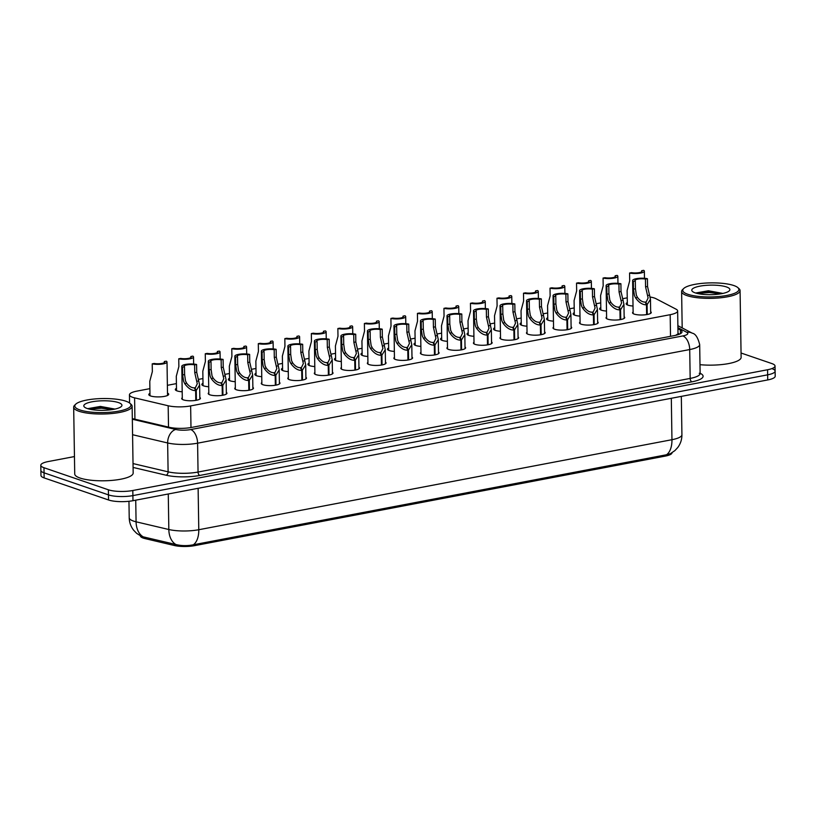 <?xml version="1.0" encoding="UTF-8"?>
<svg xmlns="http://www.w3.org/2000/svg" width="816" height="816" viewBox="0 0 816 816"><rect width="100%" height="100%" fill="white"/><g stroke="black" fill="none" stroke-linecap="round" stroke-linejoin="round"><path stroke-width="1.22" d="M199.828 397.474A9.353 2.346 179.1 0 1 200.42 398.279A9.353 2.346 179.1 0 1 193.902 400.615A9.353 2.346 179.1 0 1 183.406 399.881A9.353 2.346 179.1 0 1 181.713 398.575A9.353 2.346 179.1 0 1 182.284 397.749M226.348 392.425A9.353 2.346 179.1 0 1 226.94 393.23A9.353 2.346 179.1 0 1 220.422 395.566A9.353 2.346 179.1 0 1 209.926 394.832A9.353 2.346 179.1 0 1 208.233 393.526A9.353 2.346 179.1 0 1 208.804 392.7M252.868 387.376A9.353 2.346 179.1 0 1 253.46 388.181A9.353 2.346 179.1 0 1 246.942 390.527A9.353 2.346 179.1 0 1 236.446 389.793A9.353 2.346 179.1 0 1 234.753 388.477A9.353 2.346 179.1 0 1 235.324 387.651M279.378 382.337A9.353 2.346 179.1 0 1 279.98 383.143A9.353 2.346 179.1 0 1 273.462 385.478A9.353 2.346 179.1 0 1 262.966 384.744A9.353 2.346 179.1 0 1 261.273 383.438A9.353 2.346 179.1 0 1 261.844 382.612M305.898 377.288A9.353 2.346 179.1 0 1 306.5 378.094A9.353 2.346 179.1 0 1 299.982 380.429A9.353 2.346 179.1 0 1 289.486 379.695A9.353 2.346 179.1 0 1 287.793 378.389A9.353 2.346 179.1 0 1 288.364 377.563M332.418 372.249A9.353 2.346 179.1 0 1 333.02 373.055A9.353 2.346 179.1 0 1 326.502 375.391A9.353 2.346 179.1 0 1 316.006 374.656A9.353 2.346 179.1 0 1 314.313 373.34A9.353 2.346 179.1 0 1 314.884 372.524M358.938 367.2A9.353 2.346 179.1 0 1 359.54 368.006A9.353 2.346 179.1 0 1 353.022 370.342A9.353 2.346 179.1 0 1 342.526 369.607A9.353 2.346 179.1 0 1 340.833 368.302A9.353 2.346 179.1 0 1 341.404 367.475M385.458 362.151A9.353 2.346 179.1 0 1 386.06 362.957A9.353 2.346 179.1 0 1 379.542 365.293A9.353 2.346 179.1 0 1 369.046 364.568A9.353 2.346 179.1 0 1 367.353 363.253A9.353 2.346 179.1 0 1 367.924 362.426M411.978 357.112A9.353 2.346 179.1 0 1 412.58 357.918A9.353 2.346 179.1 0 1 406.062 360.254A9.353 2.346 179.1 0 1 395.566 359.519A9.353 2.346 179.1 0 1 393.873 358.204A9.353 2.346 179.1 0 1 394.444 357.388M438.498 352.063A9.353 2.346 179.1 0 1 439.1 352.869A9.353 2.346 179.1 0 1 432.582 355.205A9.353 2.346 179.1 0 1 422.086 354.47A9.353 2.346 179.1 0 1 420.393 353.165A9.353 2.346 179.1 0 1 420.964 352.339M465.018 347.014A9.353 2.346 179.1 0 1 465.62 347.82A9.353 2.346 179.1 0 1 459.102 350.166A9.353 2.346 179.1 0 1 448.606 349.432A9.353 2.346 179.1 0 1 446.913 348.116A9.353 2.346 179.1 0 1 447.484 347.29M491.538 341.975A9.353 2.346 179.1 0 1 492.14 342.781A9.353 2.346 179.1 0 1 485.622 345.117A9.353 2.346 179.1 0 1 475.126 344.383A9.353 2.346 179.1 0 1 473.433 343.067A9.353 2.346 179.1 0 1 474.004 342.251M518.058 336.926A9.353 2.346 179.1 0 1 518.66 337.732A9.353 2.346 179.1 0 1 512.142 340.068A9.353 2.346 179.1 0 1 501.646 339.334A9.353 2.346 179.1 0 1 499.953 338.028A9.353 2.346 179.1 0 1 500.524 337.202M544.578 331.877A9.353 2.346 179.1 0 1 545.18 332.683A9.353 2.346 179.1 0 1 538.652 335.029A9.353 2.346 179.1 0 1 528.166 334.295A9.353 2.346 179.1 0 1 526.473 332.979A9.353 2.346 179.1 0 1 527.044 332.153M571.098 326.839A9.353 2.346 179.1 0 1 571.7 327.644A9.353 2.346 179.1 0 1 565.172 329.98A9.353 2.346 179.1 0 1 554.686 329.246A9.353 2.346 179.1 0 1 552.993 327.94A9.353 2.346 179.1 0 1 553.564 327.114M597.618 321.79A9.353 2.346 179.1 0 1 598.22 322.595A9.353 2.346 179.1 0 1 591.692 324.931A9.353 2.346 179.1 0 1 581.206 324.197A9.353 2.346 179.1 0 1 579.513 322.891A9.353 2.346 179.1 0 1 580.084 322.065M624.138 316.741A9.353 2.346 179.1 0 1 624.74 317.546A9.353 2.346 179.1 0 1 618.212 319.892A9.353 2.346 179.1 0 1 607.726 319.158A9.353 2.346 179.1 0 1 606.033 317.842A9.353 2.346 179.1 0 1 606.604 317.026M650.658 311.702A9.353 2.346 179.1 0 1 651.26 312.508A9.353 2.346 179.1 0 1 644.732 314.843A9.353 2.346 179.1 0 1 634.246 314.109A9.353 2.346 179.1 0 1 632.553 312.803A9.353 2.346 179.1 0 1 633.124 311.977M167.504 393.098A9.955 2.489 179.1 0 1 168.698 394.261A9.955 2.489 179.1 0 1 161.762 396.749A9.955 2.489 179.1 0 1 150.603 395.964A9.955 2.489 179.1 0 1 148.798 394.577A9.955 2.489 179.1 0 1 149.96 393.373M182.192 391.782A9.955 2.489 179.1 0 1 177.123 390.925A9.955 2.489 179.1 0 1 175.318 389.528A9.955 2.489 179.1 0 1 176.48 388.334M208.712 386.743A9.955 2.489 179.1 0 1 203.643 385.876A9.955 2.489 179.1 0 1 201.838 384.479A9.955 2.489 179.1 0 1 203 383.285M235.232 381.694A9.955 2.489 179.1 0 1 230.163 380.827A9.955 2.489 179.1 0 1 228.358 379.44A9.955 2.489 179.1 0 1 229.52 378.247M261.752 376.655A9.955 2.489 179.1 0 1 256.683 375.788A9.955 2.489 179.1 0 1 254.878 374.391A9.955 2.489 179.1 0 1 256.04 373.198M288.272 371.606A9.955 2.489 179.1 0 1 283.203 370.739A9.955 2.489 179.1 0 1 281.398 369.342A9.955 2.489 179.1 0 1 282.56 368.149M314.792 366.557A9.955 2.489 179.1 0 1 309.723 365.701A9.955 2.489 179.1 0 1 307.918 364.303A9.955 2.489 179.1 0 1 309.08 363.11M341.312 361.519A9.955 2.489 179.1 0 1 336.243 360.652A9.955 2.489 179.1 0 1 334.438 359.254A9.955 2.489 179.1 0 1 335.6 358.061M367.832 356.47A9.955 2.489 179.1 0 1 362.763 355.603A9.955 2.489 179.1 0 1 360.958 354.215A9.955 2.489 179.1 0 1 362.12 353.012M394.352 351.421A9.955 2.489 179.1 0 1 389.283 350.564A9.955 2.489 179.1 0 1 387.478 349.166A9.955 2.489 179.1 0 1 388.64 347.973M420.872 346.382A9.955 2.489 179.1 0 1 415.803 345.515A9.955 2.489 179.1 0 1 413.998 344.117A9.955 2.489 179.1 0 1 415.16 342.924M447.392 341.333A9.955 2.489 179.1 0 1 442.323 340.466A9.955 2.489 179.1 0 1 440.518 339.079A9.955 2.489 179.1 0 1 441.68 337.875M473.912 336.284A9.955 2.489 179.1 0 1 468.843 335.427A9.955 2.489 179.1 0 1 467.038 334.03A9.955 2.489 179.1 0 1 468.2 332.836M500.432 331.245A9.955 2.489 179.1 0 1 495.363 330.378A9.955 2.489 179.1 0 1 493.558 328.981A9.955 2.489 179.1 0 1 494.72 327.787M526.952 326.196A9.955 2.489 179.1 0 1 521.883 325.329A9.955 2.489 179.1 0 1 520.078 323.942A9.955 2.489 179.1 0 1 521.24 322.738M553.472 321.157A9.955 2.489 179.1 0 1 548.403 320.29A9.955 2.489 179.1 0 1 546.598 318.893A9.955 2.489 179.1 0 1 547.76 317.699M579.992 316.108A9.955 2.489 179.1 0 1 574.923 315.241A9.955 2.489 179.1 0 1 573.118 313.844A9.955 2.489 179.1 0 1 574.28 312.65M606.512 311.059A9.955 2.489 179.1 0 1 601.443 310.192A9.955 2.489 179.1 0 1 599.638 308.805A9.955 2.489 179.1 0 1 600.8 307.612M633.032 306.02A9.955 2.489 179.1 0 1 627.963 305.153A9.955 2.489 179.1 0 1 626.158 303.756A9.955 2.489 179.1 0 1 627.32 302.563M149.889 388.651L136.915 391.119A17.534 4.396 -0.9 0 0 129.448 394.842A17.534 4.396 -0.9 0 0 134.589 397.851L168.178 405.766A17.534 4.396 -0.9 0 0 190.638 405.919L670.181 314.69A17.534 4.396 -0.9 0 0 677.647 310.967A17.534 4.396 -0.9 0 0 676.005 309.152L655.911 298.676A17.534 4.396 -0.9 0 0 654.381 298.034A17.534 4.396 -0.9 0 0 650.199 297.034M140.362 535.867L140.362 535.837A15.79 3.947 -0.9 0 0 144.983 538.58L174.379 545.506A15.79 3.947 -0.9 0 0 194.596 545.649L665.305 456.093A15.79 3.947 -0.9 0 0 672.027 452.747L672.027 452.737M675.668 335.315L678.004 333.866L677.647 310.967M627.249 297.83L622.588 298.717M600.729 302.879L596.078 303.766M574.209 307.928L569.558 308.805M547.689 312.967L543.038 313.854M521.169 318.016L516.518 318.903M494.649 323.054L489.998 323.942M468.129 328.103L463.478 328.991M441.609 333.152L436.958 334.04M415.089 338.191L410.438 339.079M388.569 343.24L383.918 344.128M362.049 348.289L357.398 349.166M335.529 353.328L330.878 354.215M309.009 358.377L304.358 359.264M282.489 363.426L277.838 364.303M255.969 368.465L251.318 369.352M229.449 373.514L224.798 374.401M202.929 378.563L198.278 379.44M176.409 383.602L167.382 385.325M741.05 353.012L771.865 363.569A17.534 4.396 179.1 0 1 775.037 366.027A17.534 4.396 179.1 0 1 767.57 369.75L132.814 490.508A17.534 4.396 179.1 0 1 108.395 489.794L43.972 467.721L44.054 472.821A17.534 4.396 179.1 0 1 40.882 470.363A17.534 4.396 179.1 0 0 44.054 472.821L108.477 494.884L44.054 472.821L44.135 477.911A17.534 4.396 179.1 0 1 40.963 475.453L40.8 465.273A17.534 4.396 179.1 0 1 48.277 461.54L74.45 456.562M132.814 490.508L132.896 495.608A17.534 4.396 179.1 0 1 108.477 494.884A17.534 4.396 179.1 0 0 132.896 495.608L767.652 374.84L132.896 495.608L132.977 500.698A17.534 4.396 179.1 0 1 108.548 499.984L44.135 477.911M771.946 368.659A17.534 4.396 179.1 0 1 775.118 371.117A17.534 4.396 179.1 0 1 767.652 374.84A17.534 4.396 179.1 0 0 775.118 371.117L775.2 376.217A17.534 4.396 179.1 0 1 767.723 379.94L132.977 500.698M142.004 536.571L175.899 544.517C181.438 545.894 187.241 545.986 193.3 544.792L666.478 454.767L670.405 453.645L674.873 450.626L677.749 447.525C680.554 443.741 681.952 439.477 681.921 434.744L681.319 396.372M43.972 467.721A17.534 4.396 179.1 0 1 40.8 465.273M132.325 418.588L169.157 427.268A17.534 4.396 -0.9 0 0 191.617 427.421L674.546 335.549A17.534 4.396 -0.9 0 0 682.013 331.826A17.534 4.396 -0.9 0 0 680.371 330.011L677.933 328.736M679.575 334.111L678.004 333.295L679.606 334.101M641.692 271.769L641.672 270.728L643.651 270.351A8.772 2.193 -0.9 0 1 644.365 271.208A8.772 2.193 -0.9 0 1 639.081 273.309A8.772 2.193 -0.9 0 1 629.575 273.023L629.697 280.786L627.127 290.486L627.361 304.919M641.672 270.728A6.426 1.612 179.1 0 1 642.029 271.238A6.426 1.612 179.1 0 1 638.377 272.758A6.426 1.612 179.1 0 1 631.543 272.656L629.575 273.023M646.619 314.609L646.466 304.817C642.61 304.919 638.969 302.593 635.552 297.83L634.43 295.494L633.471 289.15L633.349 281.387A8.772 2.193 -0.9 0 1 632.624 280.531A8.772 2.193 -0.9 0 1 637.908 278.429A8.772 2.193 -0.9 0 1 647.425 278.715L647.537 286.477L650.464 299.258L647.098 304.694L647.251 314.497M645.65 303.083L648.108 298.003L645.568 286.844L645.446 279.082A6.426 1.612 179.1 0 0 638.622 278.98A6.426 1.612 179.1 0 0 634.97 280.5A6.426 1.612 179.1 0 0 635.317 281.01L635.44 288.772L636.347 295.137L637.51 297.452C639.979 300.645 642.529 302.185 645.17 302.073L646.466 304.817M645.629 301.991L647.098 304.694M647.425 278.715L645.446 279.082M635.317 281.01L633.349 281.387M615.172 276.818L615.152 275.767L617.131 275.4A8.772 2.193 -0.9 0 1 617.845 276.247A8.772 2.193 -0.9 0 1 612.561 278.348A8.772 2.193 -0.9 0 1 603.055 278.072L603.177 285.835L600.607 295.525L600.841 309.958M615.152 275.767A6.426 1.612 179.1 0 1 615.509 276.287A6.426 1.612 179.1 0 1 611.857 277.797A6.426 1.612 179.1 0 1 605.023 277.695L603.055 278.072M588.652 281.857L588.632 280.816L590.611 280.439A8.772 2.193 -0.9 0 1 591.325 281.296A8.772 2.193 -0.9 0 1 586.051 283.397A8.772 2.193 -0.9 0 1 576.535 283.121L576.657 290.884L574.087 300.574L574.321 315.007M588.632 280.816A6.426 1.612 179.1 0 1 588.989 281.336A6.426 1.612 179.1 0 1 585.337 282.846A6.426 1.612 179.1 0 1 578.503 282.744L576.535 283.121M562.132 286.906L562.112 285.865L564.091 285.488A8.772 2.193 -0.9 0 1 564.805 286.345A8.772 2.193 -0.9 0 1 559.531 288.446A8.772 2.193 -0.9 0 1 550.015 288.16L550.137 295.922L547.567 305.623L547.801 320.056M562.112 285.865A6.426 1.612 179.1 0 1 562.469 286.375A6.426 1.612 179.1 0 1 558.817 287.895A6.426 1.612 179.1 0 1 551.993 287.793L550.015 288.16M535.612 291.955L535.592 290.904L537.571 290.537A8.772 2.193 -0.9 0 1 538.295 291.383A8.772 2.193 -0.9 0 1 533.011 293.485A8.772 2.193 -0.9 0 1 523.495 293.209L523.617 300.971L521.047 310.661L521.281 325.094M535.592 290.904A6.426 1.612 179.1 0 1 535.949 291.424A6.426 1.612 179.1 0 1 532.297 292.934A6.426 1.612 179.1 0 1 525.473 292.832L523.495 293.209M620.099 319.648L619.946 309.856C616.09 309.968 612.449 307.632 609.032 302.879L607.91 300.543L606.951 294.199L606.829 286.436A8.772 2.193 -0.9 0 1 606.104 285.58A8.772 2.193 -0.9 0 1 611.388 283.478A8.772 2.193 -0.9 0 1 620.905 283.754L621.017 291.516L623.944 304.307L620.578 309.743L620.731 319.546M619.13 308.132L621.588 303.052L619.048 291.893L618.926 284.131A6.426 1.612 179.1 0 0 612.102 284.029A6.426 1.612 179.1 0 0 608.45 285.539A6.426 1.612 179.1 0 0 608.797 286.059L608.92 293.821L609.827 300.176L610.99 302.501C613.459 305.684 616.009 307.224 618.65 307.122L619.946 309.856M619.109 307.03L620.578 309.743M620.905 283.754L618.926 284.131M608.797 286.059L606.829 286.436M593.579 324.697L593.426 314.905C589.57 315.007 585.929 312.681 582.512 307.918L581.39 305.592L580.431 299.237L580.309 291.475A8.772 2.193 -0.9 0 1 579.584 290.618A8.772 2.193 -0.9 0 1 584.868 288.517A8.772 2.193 -0.9 0 1 594.385 288.803L594.507 296.565L597.424 309.346L594.058 314.782L594.211 324.584M592.61 313.181L595.068 308.091L592.528 296.942L592.406 289.18A6.426 1.612 179.1 0 0 585.582 289.078A6.426 1.612 179.1 0 0 581.93 290.588A6.426 1.612 179.1 0 0 582.277 291.098L582.4 298.86L583.307 305.225L584.47 307.55C586.939 310.733 589.499 312.273 592.13 312.171L593.426 314.905M592.589 312.079L594.058 314.782M594.385 288.803L592.406 289.18M582.277 291.098L580.309 291.475M567.059 329.746L566.906 319.954C563.05 320.056 559.409 317.73 555.992 312.967L554.87 310.631L553.911 304.286L553.789 296.524A8.772 2.193 -0.9 0 1 553.064 295.667A8.772 2.193 -0.9 0 1 558.348 293.566A8.772 2.193 -0.9 0 1 567.865 293.842L567.987 301.604L570.904 314.395L567.538 319.831L567.691 329.633M566.09 318.22L568.548 313.14L566.008 301.981L565.886 294.219A6.426 1.612 179.1 0 0 559.062 294.117A6.426 1.612 179.1 0 0 555.41 295.627A6.426 1.612 179.1 0 0 555.767 296.147L555.88 303.909L556.787 310.274L557.95 312.589C560.419 315.782 562.979 317.322 565.61 317.21L566.906 319.954M566.08 317.128L567.538 319.831M567.865 293.842L565.886 294.219M555.767 296.147L553.789 296.524M737.899 287.66L739.051 288.701A29.233 7.324 179.1 0 1 740.071 290.578A29.233 7.324 179.1 0 1 719.692 297.881A29.233 7.324 179.1 0 1 686.909 295.586A29.233 7.324 179.1 0 1 681.615 291.496A29.233 7.324 179.1 0 1 682.584 289.588L683.696 288.517A28.06 7.028 179.1 0 1 705.891 283.06A28.06 7.028 179.1 0 1 733.798 285.529A28.06 7.028 179.1 0 1 737.899 287.66A28.06 7.028 179.1 0 1 722.731 296.096A28.06 7.028 179.1 0 1 687.847 294.28A28.06 7.028 179.1 0 1 683.696 288.517M722.884 293.423L708.4 290.761L695.65 293.015M726.434 286.936A19.064 4.774 179.1 0 1 729.259 290.853A19.064 4.774 179.1 0 1 714.173 294.556A19.064 4.774 179.1 0 1 695.212 292.873A19.064 4.774 179.1 0 1 692.437 291.424A19.064 4.774 179.1 0 1 702.729 285.702A19.064 4.774 179.1 0 1 726.434 286.936M740.071 290.578L741.122 357.357A29.233 7.324 179.1 0 1 699.995 364.681M722.507 293.505L709.41 291.638L695.691 292.975M720.528 293.872L709.42 292.536L697.201 293.444M129.958 403.318L131.101 404.359A29.233 7.324 179.1 0 1 132.131 406.235A29.233 7.324 179.1 0 1 111.751 413.539A29.233 7.324 179.1 0 1 78.968 411.254A29.233 7.324 179.1 0 1 73.675 407.153A29.233 7.324 179.1 0 1 74.633 405.246L75.745 404.175A28.06 7.028 179.1 0 1 97.951 398.718A28.06 7.028 179.1 0 1 125.858 401.197A28.06 7.028 179.1 0 1 129.958 403.318A28.06 7.028 179.1 0 1 114.791 411.754A28.06 7.028 179.1 0 1 79.907 409.938A28.06 7.028 179.1 0 1 75.745 404.175M132.131 406.235L133.171 473.015A29.233 7.324 179.1 0 1 112.802 480.318A29.233 7.324 179.1 0 1 80.009 478.033A29.233 7.324 179.1 0 1 74.725 473.933L73.675 407.153M114.944 409.081L100.46 406.429L87.7 408.673M118.493 402.594A19.064 4.774 179.1 0 1 121.309 406.511A19.064 4.774 179.1 0 1 106.233 410.213A19.064 4.774 179.1 0 1 87.271 408.53A19.064 4.774 179.1 0 1 84.487 407.092A19.064 4.774 179.1 0 1 94.789 401.36A19.064 4.774 179.1 0 1 118.493 402.594M114.566 409.163L101.47 407.306L87.751 408.632M112.577 409.53L101.48 408.204L89.26 409.102M509.092 296.993L509.082 295.953L511.051 295.576A8.772 2.193 -0.9 0 1 511.775 296.432A8.772 2.193 -0.9 0 1 506.491 298.534A8.772 2.193 -0.9 0 1 496.975 298.258L497.097 306.02L494.537 315.71L494.761 330.143M509.082 295.953A6.426 1.612 179.1 0 1 509.429 296.473A6.426 1.612 179.1 0 1 505.777 297.983A6.426 1.612 179.1 0 1 498.953 297.881L496.975 298.258M482.572 302.042L482.562 301.002L484.531 300.625A8.772 2.193 -0.9 0 1 485.255 301.481A8.772 2.193 -0.9 0 1 479.971 303.583A8.772 2.193 -0.9 0 1 470.455 303.297L470.577 311.059L468.017 320.749L468.241 335.192M482.562 301.002A6.426 1.612 179.1 0 1 482.909 301.512A6.426 1.612 179.1 0 1 479.257 303.032A6.426 1.612 179.1 0 1 472.433 302.93L470.455 303.297M456.052 307.081L456.042 306.041L458.011 305.674A8.772 2.193 -0.9 0 1 458.735 306.52A8.772 2.193 -0.9 0 1 453.451 308.621A8.772 2.193 -0.9 0 1 443.935 308.346L444.057 316.108L441.497 325.798L441.721 340.231M456.042 306.041A6.426 1.612 179.1 0 1 456.389 306.561A6.426 1.612 179.1 0 1 452.737 308.071A6.426 1.612 179.1 0 1 445.913 307.969L443.935 308.346M540.539 334.784L540.386 324.992C536.53 325.094 532.889 322.769 529.472 318.005L528.35 315.68L527.391 309.325L527.269 301.563A8.772 2.193 -0.9 0 1 526.555 300.716A8.772 2.193 -0.9 0 1 531.828 298.615A8.772 2.193 -0.9 0 1 541.345 298.891L541.467 306.653L544.384 319.444L541.018 324.88L541.171 334.682M539.57 323.269L542.028 318.189L539.488 307.03L539.366 299.268A6.426 1.612 179.1 0 0 532.542 299.166A6.426 1.612 179.1 0 0 528.89 300.676A6.426 1.612 179.1 0 0 529.247 301.196L529.36 308.958L530.267 315.313L531.43 317.638C533.899 320.821 536.459 322.361 539.101 322.259L540.386 324.992M539.56 322.167L541.018 324.88M541.345 298.891L539.366 299.268M529.247 301.196L527.269 301.563M514.019 339.833L513.866 330.041C510.01 330.143 506.369 327.818 502.952 323.054L501.83 320.729L500.871 314.374L500.749 306.612A8.772 2.193 -0.9 0 1 500.035 305.755A8.772 2.193 -0.9 0 1 505.308 303.654A8.772 2.193 -0.9 0 1 514.825 303.94L514.947 311.702L517.864 324.482L514.498 329.919L514.651 339.721M513.05 328.318L515.508 323.228L512.968 312.069L512.856 304.307A6.426 1.612 179.1 0 0 506.022 304.205A6.426 1.612 179.1 0 0 502.37 305.725A6.426 1.612 179.1 0 0 502.727 306.235L502.85 313.997L503.747 320.362L504.91 322.677C507.379 325.87 509.939 327.41 512.581 327.308L513.866 330.041M513.04 327.216L514.498 329.919M514.825 303.94L512.856 304.307M502.727 306.235L500.749 306.612M487.499 344.882L487.346 335.09C483.49 335.192 479.849 332.857 476.432 328.103L475.31 325.768L474.351 319.423L474.229 311.661A8.772 2.193 -0.9 0 1 473.515 310.804A8.772 2.193 -0.9 0 1 478.798 308.703A8.772 2.193 -0.9 0 1 488.305 308.978L488.427 316.741L491.344 329.531L487.978 334.968L488.131 344.77M486.53 333.356L488.988 328.277L486.458 317.118L486.336 309.356A6.426 1.612 179.1 0 0 479.502 309.254A6.426 1.612 179.1 0 0 475.85 310.763A6.426 1.612 179.1 0 0 476.207 311.284L476.33 319.046L477.227 325.411L478.39 327.726C480.859 330.908 483.419 332.449 486.061 332.347L487.346 335.09M486.52 332.265L487.978 334.968M488.305 308.978L486.336 309.356M476.207 311.284L474.229 311.661M429.532 312.13L429.522 311.09L431.491 310.712A8.772 2.193 -0.9 0 1 432.215 311.569A8.772 2.193 -0.9 0 1 426.931 313.67A8.772 2.193 -0.9 0 1 417.425 313.395L417.537 321.157L414.977 330.847L415.201 345.28M429.522 311.09A6.426 1.612 179.1 0 1 429.869 311.6A6.426 1.612 179.1 0 1 426.217 313.12A6.426 1.612 179.1 0 1 419.393 313.018L417.425 313.395M403.012 317.179L403.002 316.139L404.971 315.761A8.772 2.193 -0.9 0 1 405.695 316.618A8.772 2.193 -0.9 0 1 400.411 318.719A8.772 2.193 -0.9 0 1 390.905 318.434L391.017 326.196L388.457 335.886L388.681 350.329M403.002 316.139A6.426 1.612 179.1 0 1 403.349 316.649A6.426 1.612 179.1 0 1 399.697 318.158A6.426 1.612 179.1 0 1 392.873 318.056L390.905 318.434M376.492 322.218L376.482 321.178L378.451 320.8A8.772 2.193 -0.9 0 1 379.175 321.657A8.772 2.193 -0.9 0 1 373.891 323.758A8.772 2.193 -0.9 0 1 364.385 323.483L364.507 331.245L361.937 340.935L362.161 355.368M376.482 321.178A6.426 1.612 179.1 0 1 376.829 321.698A6.426 1.612 179.1 0 1 373.177 323.207A6.426 1.612 179.1 0 1 366.353 323.105L364.385 323.483M349.972 327.267L349.962 326.227L351.931 325.849A8.772 2.193 -0.9 0 1 352.655 326.706A8.772 2.193 -0.9 0 1 347.371 328.807A8.772 2.193 -0.9 0 1 337.865 328.522L337.987 336.284L335.417 345.984L335.641 360.417M349.962 326.227A6.426 1.612 179.1 0 1 350.309 326.737A6.426 1.612 179.1 0 1 346.657 328.256A6.426 1.612 179.1 0 1 339.833 328.154L337.865 328.522M323.452 332.316L323.442 331.265L325.411 330.898A8.772 2.193 -0.9 0 1 326.135 331.745A8.772 2.193 -0.9 0 1 320.851 333.846A8.772 2.193 -0.9 0 1 311.345 333.571L311.467 341.333L308.897 351.023L309.121 365.456M323.442 331.265A6.426 1.612 179.1 0 1 323.789 331.786A6.426 1.612 179.1 0 1 320.137 333.295A6.426 1.612 179.1 0 1 313.313 333.193L311.345 333.571M460.979 349.921L460.826 340.129C456.97 340.231 453.329 337.906 449.912 333.142L448.79 330.817L447.831 324.462L447.709 316.7A8.772 2.193 -0.9 0 1 446.995 315.853A8.772 2.193 -0.9 0 1 452.278 313.752A8.772 2.193 -0.9 0 1 461.785 314.027L461.907 321.79L464.824 334.58L461.458 340.017L461.611 349.809M460.01 338.405L462.468 333.316L459.938 322.167L459.816 314.405A6.426 1.612 179.1 0 0 452.982 314.303A6.426 1.612 179.1 0 0 449.33 315.812A6.426 1.612 179.1 0 0 449.687 316.333L449.81 324.095L450.707 330.449L451.87 332.775C454.339 335.957 456.899 337.498 459.541 337.396L460.826 340.129M460 337.304L461.458 340.017M461.785 314.027L459.816 314.405M449.687 316.333L447.709 316.7M434.459 354.97L434.306 345.178C430.45 345.28 426.809 342.955 423.392 338.191L422.27 335.866L421.311 329.511L421.199 321.749A8.772 2.193 -0.9 0 1 420.475 320.892A8.772 2.193 -0.9 0 1 425.758 318.791A8.772 2.193 -0.9 0 1 435.265 319.076L435.387 326.839L438.304 339.619L434.938 345.056L435.091 354.858M433.49 343.444L435.948 338.365L433.418 327.206L433.296 319.444A6.426 1.612 179.1 0 0 426.462 319.342A6.426 1.612 179.1 0 0 422.81 320.861A6.426 1.612 179.1 0 0 423.167 321.371L423.29 329.134L424.187 335.498L425.35 337.814C427.819 341.006 430.379 342.547 433.021 342.445L434.306 345.178M433.48 342.353L434.938 345.056M435.265 319.076L433.296 319.444M423.167 321.371L421.199 321.749M407.939 360.009L407.786 350.217C403.93 350.329 400.289 347.993 396.872 343.24L395.75 340.904L394.801 334.56L394.679 326.798A8.772 2.193 -0.9 0 1 393.955 325.941A8.772 2.193 -0.9 0 1 399.238 323.84A8.772 2.193 -0.9 0 1 408.745 324.115L408.867 331.877L411.784 344.668L408.418 350.105L408.571 359.907M406.97 348.493L409.428 343.414L406.898 332.255L406.776 324.493A6.426 1.612 179.1 0 0 399.942 324.391A6.426 1.612 179.1 0 0 396.29 325.9A6.426 1.612 179.1 0 0 396.647 326.42L396.77 334.183L397.667 340.537L398.83 342.863C401.299 346.045 403.859 347.585 406.501 347.483L407.786 350.217M406.96 347.402L408.418 350.105M408.745 324.115L406.776 324.493M396.647 326.42L394.679 326.798M381.419 365.058L381.266 355.266C377.41 355.368 373.769 353.042 370.352 348.279L369.24 345.953L368.281 339.599L368.159 331.837A8.772 2.193 -0.9 0 1 367.435 330.99A8.772 2.193 -0.9 0 1 372.718 328.889A8.772 2.193 -0.9 0 1 382.225 329.164L382.347 336.926L385.264 349.707L381.898 355.144L382.051 364.946M380.45 353.542L382.908 348.452L380.378 337.304L380.256 329.542A6.426 1.612 179.1 0 0 373.422 329.44A6.426 1.612 179.1 0 0 369.77 330.949A6.426 1.612 179.1 0 0 370.127 331.469L370.25 339.232L371.147 345.586L372.31 347.912C374.779 351.094 377.339 352.634 379.981 352.532L381.266 355.266M380.44 352.441L381.898 355.144M382.225 329.164L380.256 329.542M370.127 331.469L368.159 331.837M354.909 370.107L354.746 360.315C350.89 360.417 347.249 358.091 343.832 353.328L342.72 350.992L341.761 344.648L341.639 336.886A8.772 2.193 -0.9 0 1 340.915 336.029A8.772 2.193 -0.9 0 1 346.198 333.928A8.772 2.193 -0.9 0 1 355.705 334.213L355.827 341.975L358.744 354.756L355.378 360.193L355.531 369.995M353.93 358.581L356.388 353.501L353.858 342.343L353.736 334.58A6.426 1.612 179.1 0 0 346.902 334.478A6.426 1.612 179.1 0 0 343.25 335.998A6.426 1.612 179.1 0 0 343.607 336.508L343.73 344.27L344.627 350.635L345.79 352.951C348.259 356.143 350.819 357.683 353.461 357.571L354.746 360.315M353.92 357.49L355.378 360.193M355.705 334.213L353.736 334.58M343.607 336.508L341.639 336.886M296.932 337.355L296.922 336.314L298.891 335.937A8.772 2.193 -0.9 0 1 299.615 336.794A8.772 2.193 -0.9 0 1 294.331 338.895A8.772 2.193 -0.9 0 1 284.825 338.62L284.947 346.382L282.377 356.072L282.601 370.505M296.922 336.314A6.426 1.612 179.1 0 1 297.279 336.835A6.426 1.612 179.1 0 1 293.617 338.344A6.426 1.612 179.1 0 1 286.793 338.242L284.825 338.62M270.412 342.404L270.402 341.363L272.371 340.986A8.772 2.193 -0.9 0 1 273.095 341.843A8.772 2.193 -0.9 0 1 267.811 343.944A8.772 2.193 -0.9 0 1 258.305 343.658L258.427 351.421L255.857 361.121L256.081 375.554M270.402 341.363A6.426 1.612 179.1 0 1 270.759 341.873A6.426 1.612 179.1 0 1 267.097 343.393A6.426 1.612 179.1 0 1 260.273 343.291L258.305 343.658M243.892 347.453L243.882 346.402L245.851 346.035A8.772 2.193 -0.9 0 1 246.575 346.882A8.772 2.193 -0.9 0 1 241.291 348.983A8.772 2.193 -0.9 0 1 231.785 348.707L231.907 356.47L229.337 366.16L229.561 380.593M243.882 346.402A6.426 1.612 179.1 0 1 244.239 346.922A6.426 1.612 179.1 0 1 240.577 348.432A6.426 1.612 179.1 0 1 233.753 348.33L231.785 348.707M217.372 352.492L217.362 351.451L219.331 351.074A8.772 2.193 -0.9 0 1 220.055 351.931A8.772 2.193 -0.9 0 1 214.771 354.032A8.772 2.193 -0.9 0 1 205.265 353.756L205.387 361.519L202.817 371.209L203.041 385.642M217.362 351.451A6.426 1.612 179.1 0 1 217.719 351.971A6.426 1.612 179.1 0 1 214.057 353.481A6.426 1.612 179.1 0 1 207.233 353.379L205.265 353.756M190.852 357.541L190.842 356.5L192.811 356.123A8.772 2.193 -0.9 0 1 193.535 356.98A8.772 2.193 -0.9 0 1 188.251 359.081A8.772 2.193 -0.9 0 1 178.745 358.795L178.867 366.557L176.297 376.258L176.521 390.691M190.842 356.5A6.426 1.612 179.1 0 1 191.199 357.01A6.426 1.612 179.1 0 1 187.537 358.53A6.426 1.612 179.1 0 1 180.713 358.428L178.745 358.795M164.332 362.59L164.322 361.539L166.291 361.172A8.772 2.193 -0.9 0 1 167.015 362.018A8.772 2.193 -0.9 0 1 161.731 364.12A8.772 2.193 -0.9 0 1 152.225 363.844L152.347 371.606L149.777 381.296L150.001 395.729M164.322 361.539A6.426 1.612 179.1 0 1 164.679 362.059A6.426 1.612 179.1 0 1 161.017 363.569A6.426 1.612 179.1 0 1 154.193 363.467L152.225 363.844M328.389 375.146L328.226 365.354C324.37 365.466 320.729 363.13 317.312 358.377L316.2 356.041L315.241 349.697L315.119 341.935A8.772 2.193 -0.9 0 1 314.395 341.078A8.772 2.193 -0.9 0 1 319.678 338.977A8.772 2.193 -0.9 0 1 329.185 339.252L329.307 347.014L332.224 359.805L328.858 365.242L329.011 375.044M327.41 363.63L329.868 358.55L327.338 347.392L327.216 339.629A6.426 1.612 179.1 0 0 320.382 339.527A6.426 1.612 179.1 0 0 316.73 341.037A6.426 1.612 179.1 0 0 317.087 341.557L317.21 349.319L318.107 355.674L319.27 358C321.739 361.182 324.299 362.722 326.941 362.62L328.226 365.354M327.4 362.539L328.858 365.242M329.185 339.252L327.216 339.629M317.087 341.557L315.119 341.935M301.869 380.195L301.706 370.403C297.85 370.505 294.209 368.179 290.792 363.416L289.68 361.09L288.721 354.736L288.599 346.973A8.772 2.193 -0.9 0 1 287.875 346.117A8.772 2.193 -0.9 0 1 293.158 344.015A8.772 2.193 -0.9 0 1 302.665 344.301L302.787 352.063L305.704 364.844L302.338 370.28L302.491 380.083M300.89 368.679L303.348 363.589L300.818 352.441L300.696 344.678A6.426 1.612 179.1 0 0 293.862 344.576A6.426 1.612 179.1 0 0 290.21 346.086A6.426 1.612 179.1 0 0 290.567 346.596L290.69 354.358L291.587 360.723L292.76 363.049C295.219 366.231 297.779 367.771 300.421 367.669L301.706 370.403M300.88 367.577L302.338 370.28M302.665 344.301L300.696 344.678M290.567 346.596L288.599 346.973M275.349 385.244L275.196 375.452C271.33 375.554 267.689 373.228 264.272 368.465L263.16 366.129L262.201 359.785L262.079 352.022A8.772 2.193 -0.9 0 1 261.355 351.166A8.772 2.193 -0.9 0 1 266.638 349.064A8.772 2.193 -0.9 0 1 276.145 349.34L276.267 357.102L279.184 369.893L275.818 375.329L275.971 385.132M274.37 373.718L276.828 368.638L274.298 357.479L274.176 349.717A6.426 1.612 179.1 0 0 267.342 349.615A6.426 1.612 179.1 0 0 263.69 351.135A6.426 1.612 179.1 0 0 264.047 351.645L264.17 359.407L265.067 365.772L266.24 368.087C268.699 371.28 271.259 372.82 273.901 372.708L275.196 375.452M274.36 372.626L275.818 375.329M276.145 349.34L274.176 349.717M264.047 351.645L262.079 352.022M248.829 390.283L248.676 380.491C244.81 380.603 241.169 378.267 237.752 373.504L236.64 371.178L235.681 364.823L235.559 357.061A8.772 2.193 -0.9 0 1 234.835 356.215A8.772 2.193 -0.9 0 1 240.118 354.113A8.772 2.193 -0.9 0 1 249.625 354.389L249.747 362.151L252.664 374.942L249.298 380.378L249.451 390.181M247.86 378.767L250.308 373.687L247.778 362.528L247.656 354.766A6.426 1.612 179.1 0 0 240.822 354.664A6.426 1.612 179.1 0 0 237.17 356.174A6.426 1.612 179.1 0 0 237.527 356.694L237.65 364.456L238.547 370.811L239.72 373.136C242.179 376.319 244.739 377.859 247.381 377.757L248.676 380.491M247.84 377.665L249.298 380.378M249.625 354.389L247.656 354.766M237.527 356.694L235.559 357.061M222.309 395.332L222.156 385.54C218.29 385.642 214.649 383.316 211.232 378.553L210.12 376.227L209.161 369.872L209.039 362.11A8.772 2.193 -0.9 0 1 208.315 361.253A8.772 2.193 -0.9 0 1 213.598 359.152A8.772 2.193 -0.9 0 1 223.105 359.438L223.227 367.2L226.144 379.981L222.778 385.417L222.931 395.219M221.34 383.816L223.788 378.726L221.258 367.567L221.136 359.805A6.426 1.612 179.1 0 0 214.302 359.713A6.426 1.612 179.1 0 0 210.65 361.223A6.426 1.612 179.1 0 0 211.007 361.733L211.13 369.495L212.027 375.86L213.2 378.175C215.659 381.368 218.219 382.908 220.861 382.806L222.156 385.54M221.32 382.714L222.778 385.417M223.105 359.438L221.136 359.805M211.007 361.733L209.039 362.11M195.789 400.381L195.636 390.589C191.77 390.691 188.129 388.365 184.712 383.602L183.6 381.266L182.641 374.921L182.519 367.159A8.772 2.193 -0.9 0 1 181.795 366.302A8.772 2.193 -0.9 0 1 187.078 364.201A8.772 2.193 -0.9 0 1 196.585 364.477L196.707 372.239L199.624 385.03L196.258 390.466L196.411 400.268M194.82 388.855L197.268 383.775L194.738 372.616L194.616 364.854A6.426 1.612 179.1 0 0 187.782 364.752A6.426 1.612 179.1 0 0 184.13 366.262A6.426 1.612 179.1 0 0 184.487 366.782L184.61 374.544L185.507 380.909L186.68 383.224C189.139 386.407 191.699 387.957 194.341 387.845L195.636 390.589M194.8 387.763L196.258 390.466M196.585 364.477L194.616 364.854M184.487 366.782L182.519 367.159M665.305 456.093L665.285 454.971M194.596 545.649L194.575 544.527M174.379 545.506L174.359 544.119M144.983 538.58L144.962 537.193M677.78 334.203A17.534 15.412 -62.4 0 1 678.902 334.387M670.517 336.314L670.181 314.69M190.985 427.543L190.638 405.919M168.514 427.115L168.178 405.766M134.926 419.21L134.589 397.851M141.301 536.306L136.629 533.327L133.62 530.216C130.805 526.565 129.336 522.413 129.214 517.783A23.389 5.855 -0.9 0 0 133.457 521.057A23.389 5.855 -0.9 0 0 136.078 521.801L168.83 529.513A23.389 5.855 -0.9 0 0 198.778 529.727L671.956 439.702A20.461 11.302 79.2 0 1 666.478 454.767M193.3 544.792A20.461 11.302 -100.8 0 0 198.778 529.727L198.125 488.305M175.899 544.517A20.461 14.056 -76.7 0 1 168.83 529.513L168.269 493.986M671.313 398.279L671.956 439.702A23.389 5.855 -0.9 0 0 681.921 434.744M143.218 536.846A20.461 14.056 -76.7 0 1 136.078 521.801L135.731 500.177M767.723 379.94L767.57 369.75M108.548 499.984L108.395 489.794M700.128 373.249L700.628 373.514A26.306 6.589 179.1 0 1 691.886 381.827L199.777 475.453A26.306 6.589 179.1 0 1 166.087 475.208L133.09 467.435M700.128 373.453L699.679 344.587A23.389 5.855 179.1 0 1 689.714 349.554L690.173 378.42A23.389 5.855 -0.9 0 0 700.128 373.453L699.23 373.279M132.335 419.24L175.736 429.461A11.689 2.927 -0.9 0 0 190.709 429.563L682.829 335.937A11.689 6.457 79.2 0 1 689.714 349.554L197.594 443.18A23.389 5.855 179.1 0 1 167.647 442.966L168.106 471.832A23.389 5.855 -0.9 0 0 198.053 472.046L690.173 378.42A2.927 1.612 -100.8 0 0 691.886 381.827M175.736 429.461A11.689 8.027 -76.7 0 0 167.647 442.966L132.569 434.714M133.028 463.57L168.106 471.832A2.927 2.009 103.3 0 1 166.087 475.208M190.709 429.563A11.689 6.457 79.2 0 1 197.594 443.18L198.053 472.046A2.927 1.612 -100.8 0 0 199.777 475.453M682.829 335.937A11.689 2.927 -0.9 0 0 686.715 332.245L677.912 327.655M686.715 332.245A11.689 10.271 -62.4 0 1 692.294 333.193L677.882 325.676M680.422 333.693L680.371 330.011M635.44 288.772L633.471 289.15M637.51 297.452L635.552 297.83M649.648 295.147L647.69 295.514M647.537 286.477L645.568 286.844M608.92 293.821L606.951 294.199M610.99 302.501L609.032 302.879M623.128 300.196L621.17 300.563M621.017 291.516L619.048 291.893M582.4 298.86L580.431 299.237M584.47 307.55L582.512 307.918M596.608 305.235L594.65 305.612M594.507 296.565L592.528 296.942M555.88 303.909L553.911 304.286M557.95 312.589L555.992 312.967M570.088 310.284L568.13 310.651M567.987 301.604L566.008 301.981M529.36 308.958L527.391 309.325M531.43 317.638L529.472 318.005M543.568 315.323L541.61 315.7M541.467 306.653L539.488 307.03M502.85 313.997L500.871 314.374M504.91 322.677L502.952 323.054M517.048 320.372L515.09 320.749M514.947 311.702L512.968 312.069M476.33 319.046L474.351 319.423M478.39 327.726L476.432 328.103M490.528 325.421L488.57 325.788M488.427 316.741L486.458 317.118M449.81 324.095L447.831 324.462M451.87 332.775L449.912 333.142M464.008 330.46L462.05 330.837M461.907 321.79L459.938 322.167M423.29 329.134L421.311 329.511M425.35 337.814L423.392 338.191M437.488 335.509L435.53 335.886M435.387 326.839L433.418 327.206M396.77 334.183L394.801 334.56M398.83 342.863L396.872 343.24M410.968 340.558L409.01 340.925M408.867 331.877L406.898 332.255M370.25 339.232L368.281 339.599M372.31 347.912L370.352 348.279M384.448 345.596L382.49 345.974M382.347 336.926L380.378 337.304M343.73 344.27L341.761 344.648M345.79 352.951L343.832 353.328M357.928 350.645L355.97 351.023M355.827 341.975L353.858 342.343M317.21 349.319L315.241 349.697M319.27 358L317.312 358.377M331.408 355.694L329.45 356.062M329.307 347.014L327.338 347.392M290.69 354.358L288.721 354.736M292.76 363.049L290.792 363.416M304.888 360.733L302.93 361.111M302.787 352.063L300.818 352.441M264.17 359.407L262.201 359.785M266.24 368.087L264.272 368.465M278.368 365.782L276.41 366.149M276.267 357.102L274.298 357.479M237.65 364.456L235.681 364.823M239.72 373.136L237.752 373.504M251.848 370.821L249.89 371.198M249.747 362.151L247.778 362.528M211.13 369.495L209.161 369.872M213.2 378.175L211.232 378.553M225.328 375.87L223.37 376.247M223.227 367.2L221.258 367.567M184.61 374.544L182.641 374.921M186.68 383.224L184.712 383.602M198.818 380.919L196.85 381.286M196.707 372.239L194.738 372.616M129.571 403.002L129.448 394.842M129.214 517.783L128.959 501.279M775.037 366.027L775.118 371.117M699.679 344.587C697.925 337.559 695.467 333.754 692.294 333.193M644.365 271.208L644.477 278.297M632.624 280.531L633.145 313.609M650.464 299.258L650.689 313.334M617.845 276.247L617.957 283.336M591.325 281.296L591.437 288.385M564.805 286.345L564.917 293.434M538.295 291.383L538.397 298.472M606.104 285.58L606.625 318.648M623.944 304.307L624.169 318.373M579.584 290.618L580.105 323.697M597.424 309.346L597.649 323.422M553.064 295.667L553.585 328.746M570.904 314.395L571.129 328.471M681.615 291.496L682.186 327.92M511.775 296.432L511.877 303.521M485.255 301.481L485.357 308.57M458.735 306.52L458.847 313.609M526.555 300.716L527.065 333.785M544.384 319.444L544.609 333.509M500.035 305.755L500.545 338.834M517.864 324.482L518.089 338.558M473.515 310.804L474.035 343.873M491.344 329.531L491.569 343.597M432.215 311.569L432.327 318.658M405.695 316.618L405.807 323.697M379.175 321.657L379.287 328.746M352.655 326.706L352.767 333.795M326.135 331.745L326.247 338.834M446.995 315.853L447.515 348.922M464.824 334.58L465.049 348.646M420.475 320.892L420.995 353.971M438.304 339.619L438.529 353.695M393.955 325.941L394.475 359.009M411.784 344.668L412.009 358.734M367.435 330.99L367.955 364.058M385.264 349.707L385.489 363.783M340.915 336.029L341.435 369.107M358.744 354.756L358.969 368.832M299.615 336.794L299.727 343.883M273.095 341.843L273.207 348.932M246.575 346.882L246.687 353.971M220.055 351.931L220.167 359.02M193.535 356.98L193.647 364.069M167.015 362.018L167.535 395.454M314.395 341.078L314.915 374.146M332.224 359.805L332.449 373.871M287.875 346.117L288.395 379.195M305.704 364.844L305.929 378.92M261.355 351.166L261.875 384.244M279.184 369.893L279.409 383.969M234.835 356.215L235.355 389.283M252.664 374.942L252.889 389.008M208.315 361.253L208.835 394.332M226.144 379.981L226.369 394.057M181.795 366.302L182.315 399.381M199.624 385.03L199.849 399.106"/></g></svg>
